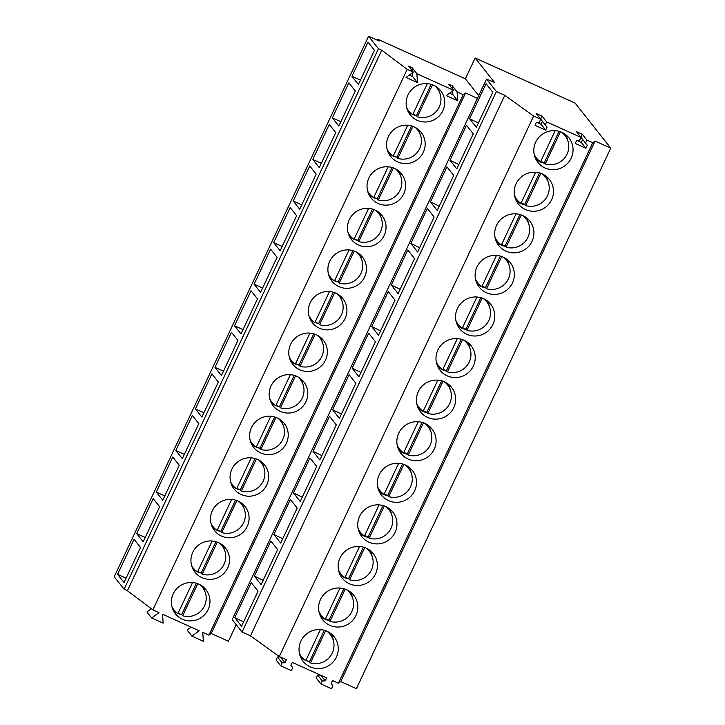 <?xml version="1.0" encoding="UTF-8"?>
<svg xmlns="http://www.w3.org/2000/svg" width="725" height="725" viewBox="0 0 725 725"><rect width="100%" height="100%" fill="white"/><g stroke="black" fill="none" stroke-linecap="round" stroke-linejoin="round"><path stroke-width="1.09" d="M540.741 119.244L539.346 122.208L536.418 122.335L535.023 125.307L545.662 130.101L547.058 127.138L540.651 119.054L542.046 116.091L536.128 113.417L540.741 119.244L533.645 116.045L504.799 95.347L496.389 91.549L486.529 79.088L494.486 82.414L475.165 58L465.377 78.789L377.852 39.313L379.229 41.053L368.59 36.25L114.242 576.756L124.102 589.217L127.419 590.712L152.848 609.87L158.993 612.634L151.679 617.981L146.903 611.954L151.326 608.719M151.679 617.981L163.143 623.147L162.536 614.238L199.203 630.777L191.889 636.115L203.363 641.29L202.755 632.372L208.9 635.154L211.202 633.496L228.42 641.263L236.214 624.687M368.59 36.25L378.45 48.711L381.758 50.206L407.196 69.364L152.848 609.87M407.196 69.364L413.332 72.128L406.018 77.466L417.491 82.641L416.884 73.733L453.551 90.272L446.228 95.609L457.702 100.784L457.094 91.867L463.248 94.64L208.9 635.154M417.201 120.314A19.439 19.058 -38.4 0 1 408.003 94.921A19.439 19.058 -38.4 0 1 440.691 90.725A19.439 19.058 -38.4 0 1 417.201 120.314M338.938 286.629A19.439 19.058 -38.4 0 1 332.132 257.375A19.439 19.058 -38.4 0 1 362.428 257.04A19.439 19.058 -38.4 0 1 338.938 286.629M378.069 203.471A19.439 19.058 -38.4 0 1 371.263 174.218A19.439 19.058 -38.4 0 1 401.559 173.882A19.439 19.058 -38.4 0 1 378.069 203.471M260.683 452.935A19.439 19.058 -38.4 0 1 253.877 423.681A19.439 19.058 -38.4 0 1 284.173 423.346A19.439 19.058 -38.4 0 1 260.683 452.935M280.249 411.356A19.439 19.058 -38.4 0 1 273.443 382.111A19.439 19.058 -38.4 0 1 303.739 381.767A19.439 19.058 -38.4 0 1 280.249 411.356M299.815 369.777A19.439 19.058 -38.4 0 1 293.009 340.532A19.439 19.058 -38.4 0 1 323.305 340.188A19.439 19.058 -38.4 0 1 299.815 369.777M218.479 542.626A19.439 19.058 -38.4 0 1 225.285 571.871A19.439 19.058 -38.4 0 1 194.989 572.215A19.439 19.058 -38.4 0 1 218.479 542.626M241.117 494.513A19.439 19.058 -38.4 0 1 234.311 465.26A19.439 19.058 -38.4 0 1 264.607 464.924A19.439 19.058 -38.4 0 1 241.117 494.513M198.913 584.205A19.439 19.058 -38.4 0 1 205.719 613.45A19.439 19.058 -38.4 0 1 175.423 613.785A19.439 19.058 -38.4 0 1 198.913 584.205M221.551 536.092A19.439 19.058 -38.4 0 1 214.745 506.838A19.439 19.058 -38.4 0 1 245.041 506.503A19.439 19.058 -38.4 0 1 221.551 536.092M319.372 328.198A19.439 19.058 -38.4 0 1 312.575 298.954A19.439 19.058 -38.4 0 1 342.871 298.618A19.439 19.058 -38.4 0 1 319.372 328.198M374.997 210.005A19.439 19.058 -38.4 0 1 381.803 239.259A19.439 19.058 -38.4 0 1 351.507 239.594A19.439 19.058 -38.4 0 1 374.997 210.005M397.635 161.892A19.439 19.058 -38.4 0 1 390.829 132.639A19.439 19.058 -38.4 0 1 421.125 132.303A19.439 19.058 -38.4 0 1 397.635 161.892M381.758 50.206L127.419 590.712M378.45 48.711L124.102 589.217M117.568 574.327L124.038 582.501L140.532 547.457L134.062 539.282L117.568 574.327L126.078 578.169M175.849 450.488L182.31 458.662L198.804 423.618L192.333 415.443L175.849 450.488L184.349 454.33M156.283 492.067L172.777 457.022L179.238 465.196L162.753 500.241L156.283 492.067L164.792 495.9M293.235 201.024L309.729 165.98L316.191 174.154L299.706 209.199L293.235 201.024L301.745 204.858M273.669 242.603L280.14 250.778L296.625 215.733L290.163 207.558L273.669 242.603L282.179 246.437M332.367 117.867L348.852 82.822L355.322 90.997L338.829 126.041L332.367 117.867L340.877 121.709M312.801 159.446L329.295 124.401L335.757 132.575L319.272 167.62L312.801 159.446L321.311 163.288M214.981 367.33L221.442 375.505L237.936 340.46L231.465 332.295L214.981 367.33L223.481 371.173M195.415 408.909L211.899 373.864L218.37 382.039L201.876 417.083L195.415 408.909L203.915 412.752M254.103 284.182L260.574 292.347L277.068 257.312L270.597 249.137L254.103 284.182L262.613 288.015M234.538 325.761L251.031 290.716L257.502 298.881L241.008 333.926L234.538 325.761L243.047 329.594M136.717 533.645L153.211 498.601L159.672 506.775L143.188 541.82L136.717 533.645L145.227 537.479M351.933 76.288L358.395 84.463L374.472 50.315L368.001 42.141L351.933 76.288L360.434 80.131M377.852 39.313L377.417 40.237M475.165 58L575.106 103.086L610.758 148.136L356.41 688.641L340.741 681.572L338.439 683.222L332.521 680.558L331.126 683.521L332.929 685.778L331.533 688.75L320.894 683.947L322.29 680.974L325.217 680.857L326.612 677.884L292.311 662.414L290.915 665.387L292.719 667.643L290.915 665.387M463.248 94.64L465.541 92.99L477.458 98.364M465.541 92.99L211.202 633.496M191.155 627.143L187.123 630.088L191.889 636.115M177.997 613.441A19.439 19.058 141.6 0 0 181.739 614.619M204.84 591.401A19.439 19.058 141.6 0 0 203.263 586.933M173.375 610.586A19.439 19.058 141.6 0 0 177.362 613.151M280.566 657.122L284.998 662.722L286.393 659.75L279.297 656.551L250.46 635.852L242.05 632.055L232.181 619.594L486.529 79.088M478.727 95.664L465.377 78.789M280.095 656.904L277.467 657.013L276.071 659.986L280.675 665.813L291.323 670.607L292.719 667.643M610.758 148.136L595.08 141.067L592.778 142.716L338.439 683.222M592.778 142.716L586.869 140.052L585.465 143.015L587.277 145.272L585.882 148.244L575.233 143.441L576.629 140.469L579.556 140.351L580.952 137.378L546.65 121.909L545.254 124.881M533.645 116.045L279.297 656.551M284.998 662.722L282.07 662.84L280.675 665.813M300.911 641.09A19.774 19.385 141.6 0 0 303.15 661.363A19.774 19.385 141.6 0 0 336.391 657.095A19.774 19.385 141.6 0 0 334.153 636.822A19.774 19.385 141.6 0 0 300.911 641.09M434.221 449.21A19.774 19.385 141.6 0 0 431.982 428.937A19.774 19.385 141.6 0 0 398.732 433.206A19.774 19.385 141.6 0 0 400.97 453.478A19.774 19.385 141.6 0 0 434.221 449.21M516.118 183.742A19.774 19.385 141.6 0 0 518.357 204.015A19.774 19.385 141.6 0 0 551.607 199.747A19.774 19.385 141.6 0 0 549.369 179.474A19.774 19.385 141.6 0 0 516.118 183.742M535.684 142.163A19.774 19.385 141.6 0 0 537.923 162.436A19.774 19.385 141.6 0 0 571.173 158.168A19.774 19.385 141.6 0 0 568.935 137.895A19.774 19.385 141.6 0 0 535.684 142.163M359.6 516.363A19.774 19.385 141.6 0 0 361.838 536.636A19.774 19.385 141.6 0 0 395.089 532.368A19.774 19.385 141.6 0 0 392.85 512.095A19.774 19.385 141.6 0 0 359.6 516.363M320.477 599.521A19.774 19.385 141.6 0 0 322.716 619.793A19.774 19.385 141.6 0 0 355.957 615.525A19.774 19.385 141.6 0 0 353.718 595.252A19.774 19.385 141.6 0 0 320.477 599.521M340.043 557.942A19.774 19.385 141.6 0 0 342.272 578.215A19.774 19.385 141.6 0 0 375.523 573.946A19.774 19.385 141.6 0 0 373.284 553.673A19.774 19.385 141.6 0 0 340.043 557.942M379.166 474.784A19.774 19.385 141.6 0 0 381.404 495.057A19.774 19.385 141.6 0 0 414.655 490.789A19.774 19.385 141.6 0 0 412.416 470.516A19.774 19.385 141.6 0 0 379.166 474.784M457.43 308.478A19.774 19.385 141.6 0 0 459.668 328.751A19.774 19.385 141.6 0 0 492.909 324.483A19.774 19.385 141.6 0 0 490.671 304.21A19.774 19.385 141.6 0 0 457.43 308.478M512.475 282.904A19.774 19.385 141.6 0 0 510.237 262.631A19.774 19.385 141.6 0 0 476.996 266.9A19.774 19.385 141.6 0 0 479.234 287.173A19.774 19.385 141.6 0 0 512.475 282.904M532.041 241.325A19.774 19.385 141.6 0 0 529.803 221.052A19.774 19.385 141.6 0 0 496.562 225.321A19.774 19.385 141.6 0 0 498.791 245.594A19.774 19.385 141.6 0 0 532.041 241.325M473.343 366.062A19.774 19.385 141.6 0 0 471.105 345.789A19.774 19.385 141.6 0 0 437.864 350.048A19.774 19.385 141.6 0 0 440.102 370.321A19.774 19.385 141.6 0 0 473.343 366.062M453.778 407.631A19.774 19.385 141.6 0 0 451.548 387.358A19.774 19.385 141.6 0 0 418.298 391.627A19.774 19.385 141.6 0 0 420.536 411.9A19.774 19.385 141.6 0 0 453.778 407.631M504.799 95.347L250.46 635.852M496.389 91.549L242.05 632.055M251.258 582.61L234.773 617.655L241.561 626.237L258.055 591.192L251.258 582.61M261.127 584.658L254.339 576.076L270.824 541.031L277.621 549.613L261.127 584.658M375.441 341.729L368.653 333.147L352.16 368.191L358.947 376.773L375.441 341.729M414.573 258.571L407.776 249.998L391.292 285.034L398.079 293.616L414.573 258.571M453.705 175.423L446.908 166.841L430.423 201.885L437.211 210.468L453.705 175.423M434.139 217.002L417.645 252.037L410.858 243.464L427.342 208.419L434.139 217.002M395.007 300.15L388.219 291.568L371.726 326.612L378.513 335.195L395.007 300.15M336.309 424.886L329.522 416.304L313.028 451.349L319.825 459.931L336.309 424.886M355.875 383.308L339.391 418.352L332.594 409.77L349.087 374.725L355.875 383.308M316.743 466.465L300.259 501.51L293.462 492.927L309.956 457.883L316.743 466.465M290.39 499.462L273.905 534.506L280.693 543.079L297.187 508.035L290.39 499.462M449.98 160.307L466.474 125.262L473.262 133.844L456.777 168.889L449.98 160.307L458.816 164.548M469.546 118.728L486.04 83.683L492.828 92.265L476.343 127.31L469.546 118.728L478.382 122.969M595.08 141.067L340.741 681.572M320.314 675.048L317.677 675.156L316.281 678.129L320.894 683.947M320.785 675.256L325.217 680.857M277.467 657.013L282.07 662.84M317.677 675.156L322.29 680.974M331.135 683.512L332.929 685.778M301.038 658.046L309.874 662.179M243.609 621.896L234.773 617.655M333.292 640.329A19.774 19.385 141.6 0 0 331.416 634.013M585.465 143.015L580.861 137.197L582.257 134.225L576.348 131.56L580.952 137.378M582.257 134.225L586.869 140.052M542.046 116.091L546.65 121.909M453.551 90.272L448.775 84.245L452.327 85.84L452.545 88.994M457.094 91.867L452.327 85.84M413.332 72.128L408.565 66.102L412.117 67.706L412.326 70.86M416.884 73.733L412.117 67.706M576.919 140.46L581.269 142.417L582.655 139.472M536.708 122.317L541.058 124.283L542.445 121.329M452.672 90.906L452.935 94.758L449.518 93.217M457.702 100.784L452.935 94.758M412.462 72.772L412.724 76.614L409.299 75.074M417.491 82.641L412.724 76.614M581.269 142.417L585.882 148.244M541.058 124.283L545.662 130.101M568.065 141.375L566.18 135.077M535.82 159.119A19.774 19.385 141.6 0 0 544.647 163.252M412.779 114.505A19.439 19.058 141.6 0 0 416.513 115.683M439.622 92.474L438.045 88.006M408.157 111.659A19.439 19.058 141.6 0 0 412.144 114.224M548.499 182.954L546.614 176.655M516.254 200.698A19.774 19.385 141.6 0 0 525.09 204.831M439.25 206.118L430.423 201.885M388.591 153.238A19.439 19.058 141.6 0 0 392.578 155.793M393.213 156.083A19.439 19.058 141.6 0 0 396.956 157.262M420.056 134.052A19.439 19.058 141.6 0 0 418.479 129.585M528.933 224.532L527.048 218.234M496.688 242.277A19.774 19.385 141.6 0 0 505.524 246.4M419.693 247.696L410.858 243.464M369.025 194.817A19.439 19.058 141.6 0 0 373.013 197.372M373.647 197.662A19.439 19.058 141.6 0 0 377.39 198.84M400.49 175.631A19.439 19.058 141.6 0 0 398.913 171.163M509.367 266.102L507.482 259.804M477.123 283.856A19.774 19.385 141.6 0 0 485.958 287.979M400.127 289.275L391.292 285.034M349.459 236.386A19.439 19.058 141.6 0 0 353.447 238.951M354.081 239.241A19.439 19.058 141.6 0 0 357.824 240.419M380.924 217.21A19.439 19.058 141.6 0 0 379.347 212.733M489.801 307.681L487.916 301.382M457.557 325.434A19.774 19.385 141.6 0 0 466.392 329.558M380.562 330.854L371.726 326.612M329.893 277.965A19.439 19.058 141.6 0 0 333.881 280.53M334.515 280.82A19.439 19.058 141.6 0 0 338.258 281.998M361.367 258.78A19.439 19.058 141.6 0 0 359.781 254.312M470.235 349.26L468.35 342.961M437.991 367.004A19.774 19.385 141.6 0 0 446.827 371.137M360.996 372.433L352.16 368.191M310.336 319.544A19.439 19.058 141.6 0 0 314.324 322.108M314.949 322.398A19.439 19.058 141.6 0 0 318.692 323.577M341.801 300.358A19.439 19.058 141.6 0 0 340.215 295.891M450.669 390.838L448.793 384.54M418.425 408.583A19.774 19.385 141.6 0 0 427.261 412.715M341.43 414.011L332.594 409.77M290.77 361.123A19.439 19.058 141.6 0 0 294.758 363.687M295.383 363.977A19.439 19.058 141.6 0 0 299.126 365.146M322.235 341.937A19.439 19.058 141.6 0 0 320.658 337.469M431.112 432.417L429.227 426.119M398.868 450.162A19.774 19.385 141.6 0 0 407.695 454.294M321.864 455.59L313.028 451.349M271.204 402.701A19.439 19.058 141.6 0 0 275.192 405.266M275.826 405.547A19.439 19.058 141.6 0 0 279.56 406.725M302.669 383.516A19.439 19.058 141.6 0 0 301.093 379.048M411.546 473.996L409.661 467.698M379.302 491.74A19.774 19.385 141.6 0 0 388.129 495.864M302.298 497.16L293.462 492.927M251.638 444.28A19.439 19.058 141.6 0 0 255.626 446.836M256.26 447.126A19.439 19.058 141.6 0 0 259.994 448.304M283.103 425.095A19.439 19.058 141.6 0 0 281.527 420.627M391.98 515.575L390.095 509.276M359.736 533.319A19.774 19.385 141.6 0 0 368.563 537.442M282.732 538.738L273.905 534.506M232.072 485.859A19.439 19.058 141.6 0 0 236.06 488.414M236.694 488.704A19.439 19.058 141.6 0 0 240.437 489.882M263.538 466.673A19.439 19.058 141.6 0 0 261.961 462.206M372.414 557.144L370.529 550.846M340.17 574.898A19.774 19.385 141.6 0 0 349.006 579.021M263.166 580.317L254.339 576.076M212.507 527.428A19.439 19.058 141.6 0 0 216.494 529.993M217.128 530.283A19.439 19.058 141.6 0 0 220.871 531.461M243.972 508.252A19.439 19.058 141.6 0 0 242.395 503.775M352.848 598.723L350.963 592.425M320.604 616.477A19.774 19.385 141.6 0 0 329.44 620.6M192.941 569.007A19.439 19.058 141.6 0 0 196.928 571.572M197.562 571.862A19.439 19.058 141.6 0 0 201.305 573.04M224.406 549.822A19.439 19.058 141.6 0 0 222.829 545.354M406.725 107.807A18.179 17.817 141.6 0 0 412.724 114.623L427.297 83.647M412.951 114.124A18.179 17.817 141.6 0 0 416.449 115.601L417.419 116.825A18.179 17.817 141.6 0 0 434.628 85.731M432.499 84.78L417.419 116.825M431.157 84.345L416.449 115.601M534.126 154.072A18.179 17.817 141.6 0 0 540.542 161.793L555.187 130.681M540.778 161.294A18.179 17.817 141.6 0 0 544.276 162.772L545.245 163.995A18.179 17.817 141.6 0 0 561.667 132.285M560.407 131.778L545.245 163.995M559.057 131.352L544.276 162.772M387.159 149.386A18.179 17.817 141.6 0 0 393.158 156.201L407.74 125.217M393.394 155.703A18.179 17.817 141.6 0 0 396.883 157.18L397.853 158.403A18.179 17.817 141.6 0 0 415.062 127.301M412.933 126.358L397.853 158.403M411.592 125.914L396.883 157.18M514.569 195.65A18.179 17.817 141.6 0 0 520.976 203.372L535.621 172.26M521.212 202.873A18.179 17.817 141.6 0 0 524.71 204.35L525.679 205.574A18.179 17.817 141.6 0 0 542.101 173.855M540.841 173.357L525.679 205.574M539.491 172.931L524.71 204.35M367.593 190.965A18.179 17.817 141.6 0 0 373.593 197.78L388.174 166.795M373.828 197.282A18.179 17.817 141.6 0 0 377.317 198.759L378.287 199.982A18.179 17.817 141.6 0 0 395.497 168.88M393.367 167.937L378.287 199.982M392.035 167.493L377.317 198.759M495.003 237.229A18.179 17.817 141.6 0 0 501.419 244.95L516.055 213.839M501.646 244.452A18.179 17.817 141.6 0 0 505.144 245.929L506.113 247.153A18.179 17.817 141.6 0 0 522.535 215.434M521.275 214.935L506.113 247.153M519.925 214.509L505.144 245.929M348.027 232.544A18.179 17.817 141.6 0 0 354.027 239.359L368.608 208.374M354.262 238.86A18.179 17.817 141.6 0 0 357.751 240.337L358.73 241.561A18.179 17.817 141.6 0 0 375.931 210.458M373.801 209.516L358.73 241.561M372.469 209.072L357.751 240.337M475.437 278.808A18.179 17.817 141.6 0 0 481.853 286.52L496.489 255.417M482.08 286.031A18.179 17.817 141.6 0 0 485.578 287.508L486.548 288.731A18.179 17.817 141.6 0 0 502.969 257.013M501.709 256.514L486.548 288.731M500.368 256.079L485.578 287.508M328.461 274.123A18.179 17.817 141.6 0 0 334.461 280.928L349.042 249.953M334.696 280.439A18.179 17.817 141.6 0 0 338.194 281.907L339.164 283.14A18.179 17.817 141.6 0 0 356.374 252.037M354.244 251.095L339.164 283.14M352.903 250.651L338.194 281.907M455.871 320.387A18.179 17.817 141.6 0 0 462.287 328.099L476.923 296.996M462.523 327.609A18.179 17.817 141.6 0 0 466.012 329.077L466.982 330.31A18.179 17.817 141.6 0 0 483.403 298.591M482.143 298.084L466.982 330.31M480.802 297.658L466.012 329.077M308.904 315.701A18.179 17.817 141.6 0 0 314.895 322.507L329.476 291.532M315.13 322.018A18.179 17.817 141.6 0 0 318.628 323.486L319.598 324.718A18.179 17.817 141.6 0 0 336.808 293.616M334.678 292.673L319.598 324.718M333.337 292.229L318.628 323.486M436.305 361.956A18.179 17.817 141.6 0 0 442.721 369.678L457.357 338.566M442.957 369.188A18.179 17.817 141.6 0 0 446.446 370.656L447.416 371.88A18.179 17.817 141.6 0 0 463.837 340.17M462.577 339.663L447.416 371.88M461.236 339.237L446.446 370.656M289.338 357.28A18.179 17.817 141.6 0 0 295.338 364.086L309.91 333.11M295.564 363.597A18.179 17.817 141.6 0 0 299.062 365.065L300.032 366.288A18.179 17.817 141.6 0 0 317.242 335.195M315.112 334.243L300.032 366.288M313.771 333.808L299.062 365.065M416.739 403.535A18.179 17.817 141.6 0 0 423.155 411.256L437.791 380.145M423.391 410.758A18.179 17.817 141.6 0 0 426.88 412.235L427.85 413.458A18.179 17.817 141.6 0 0 444.271 381.749M443.011 381.241L427.85 413.458M441.67 380.815L426.88 412.235M269.772 398.85A18.179 17.817 141.6 0 0 275.772 405.665L290.344 374.689M275.998 405.166A18.179 17.817 141.6 0 0 279.497 406.643L280.466 407.867A18.179 17.817 141.6 0 0 297.676 376.773M295.546 375.822L280.466 407.867M294.205 375.387L279.497 406.643M397.173 445.114A18.179 17.817 141.6 0 0 403.589 452.835L418.234 421.723M403.825 452.337A18.179 17.817 141.6 0 0 407.323 453.814L408.293 455.037A18.179 17.817 141.6 0 0 424.714 423.327M423.445 422.82L408.293 455.037M422.104 422.394L407.323 453.814M250.207 440.428A18.179 17.817 141.6 0 0 256.206 447.243L270.778 416.259M256.433 446.745A18.179 17.817 141.6 0 0 259.931 448.222L260.9 449.446A18.179 17.817 141.6 0 0 278.11 418.343M275.98 417.401L260.9 449.446M274.639 416.957L259.931 448.222M377.607 486.692A18.179 17.817 141.6 0 0 384.023 494.414L398.668 463.302M384.259 493.915A18.179 17.817 141.6 0 0 387.757 495.392L388.727 496.616A18.179 17.817 141.6 0 0 405.148 464.897M403.888 464.399L388.727 496.616M402.538 463.973L387.757 495.392M230.641 482.007A18.179 17.817 141.6 0 0 236.64 488.822L251.212 457.837M236.876 488.324A18.179 17.817 141.6 0 0 240.365 489.801L241.334 491.024A18.179 17.817 141.6 0 0 258.544 459.922M256.414 458.979L241.334 491.024M255.073 458.535L240.365 489.801M358.05 528.271A18.179 17.817 141.6 0 0 364.458 535.993L379.103 504.881M364.693 535.494A18.179 17.817 141.6 0 0 368.191 536.971L369.161 538.195A18.179 17.817 141.6 0 0 385.582 506.476M384.322 505.978L369.161 538.195M382.972 505.543L368.191 536.971M211.075 523.586A18.179 17.817 141.6 0 0 217.074 530.392L231.656 499.416M217.31 529.903A18.179 17.817 141.6 0 0 220.799 531.38L221.768 532.603A18.179 17.817 141.6 0 0 238.978 501.501M236.848 500.558L221.768 532.603M235.516 500.114L220.799 531.38M338.484 569.85A18.179 17.817 141.6 0 0 344.901 577.562L359.537 546.46M345.127 577.073A18.179 17.817 141.6 0 0 348.625 578.541L349.595 579.773A18.179 17.817 141.6 0 0 366.016 548.055M364.757 547.556L349.595 579.773M363.406 547.121L348.625 578.541M191.509 565.165A18.179 17.817 141.6 0 0 197.508 571.971L212.09 540.995M197.744 571.481A18.179 17.817 141.6 0 0 201.233 572.949L202.203 574.182A18.179 17.817 141.6 0 0 219.412 543.079M217.282 542.137L202.203 574.182M215.95 541.693L201.233 572.949M318.918 611.429A18.179 17.817 141.6 0 0 325.335 619.141L339.971 588.029M325.561 618.652A18.179 17.817 141.6 0 0 329.059 620.12L330.029 621.352A18.179 17.817 141.6 0 0 346.45 589.633M345.191 589.126L330.029 621.352M343.849 588.7L329.059 620.12M171.943 606.743A18.179 17.817 141.6 0 0 177.942 613.549L192.524 582.574M178.178 613.06A18.179 17.817 141.6 0 0 181.676 614.528L182.646 615.761A18.179 17.817 141.6 0 0 199.855 584.658M197.726 583.716L182.646 615.761M196.384 583.272L181.676 614.528M299.353 652.998A18.179 17.817 141.6 0 0 305.769 660.72L320.405 629.608M305.995 660.23A18.179 17.817 141.6 0 0 309.493 661.698L310.463 662.922A18.179 17.817 141.6 0 0 326.884 631.212M325.625 630.705L310.463 662.922M324.283 630.279L309.493 661.698M435.498 86.212L437.193 88.35M406.997 108.768L408.683 110.907M562.953 132.911L565.011 135.521M534.443 155.467L536.509 158.077M415.933 127.79L417.627 129.92M387.431 150.347L389.117 152.486M543.388 174.48L545.454 177.09M514.877 197.046L516.943 199.656M396.376 169.369L398.061 171.499M367.865 191.926L369.551 194.064M523.822 216.059L525.888 218.669M495.311 238.625L497.377 241.235M376.81 210.939L378.495 213.078M348.299 233.504L349.994 235.643M504.256 257.638L506.322 260.248M475.745 280.203L477.811 282.813M357.244 252.517L358.929 254.656M328.733 275.083L330.428 277.213M484.69 299.217L486.756 301.827M456.179 321.773L458.245 324.383M337.678 294.096L339.373 296.235M309.167 316.662L310.862 318.792M465.124 340.795L467.19 343.405M436.622 363.352L438.679 365.962M318.112 335.675L319.807 337.814M289.601 358.232L291.296 360.37M445.558 382.374L447.624 384.984M417.056 404.931L419.123 407.541M298.546 377.254L300.241 379.392M270.035 399.81L271.73 401.949M425.992 423.953L428.058 426.554M397.49 446.509L399.557 449.119M278.98 418.833L280.675 420.962M250.478 441.389L252.164 443.528M406.435 465.522L408.492 468.132M377.924 488.088L379.991 490.698M259.414 460.402L261.109 462.541M230.913 482.968L232.598 485.107M386.869 507.101L388.935 509.711M358.358 529.667L360.425 532.277M239.857 501.981L241.543 504.12M211.347 524.547L213.032 526.685M367.303 548.68L369.369 551.29M338.792 571.246L340.859 573.856M220.291 543.56L221.977 545.698M191.781 566.125L193.475 568.255M347.737 590.259L349.803 592.869M319.227 612.815L321.293 615.425M200.725 585.138L202.411 587.277M172.215 607.695L173.909 609.834M328.171 631.838L330.237 634.447M299.661 654.394L301.727 657.004"/></g></svg>

